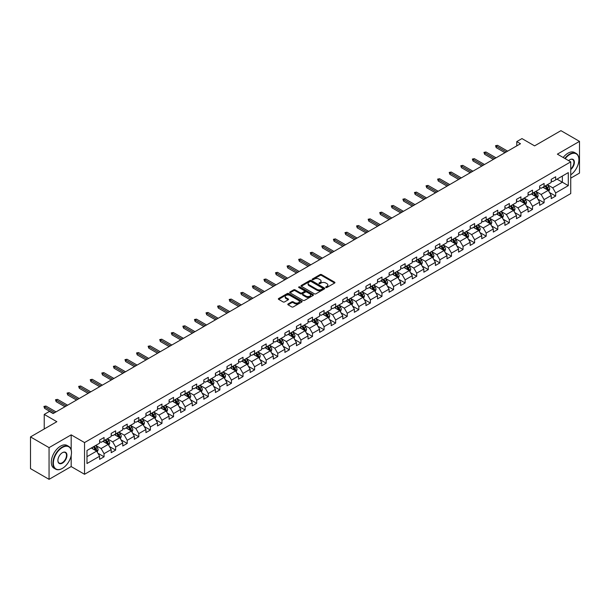 <?xml version="1.0" encoding="UTF-8"?>
<svg xmlns="http://www.w3.org/2000/svg" width="610" height="610" viewBox="0 0 610 610"><rect width="100%" height="100%" fill="white"/><g stroke="black" fill="none" stroke-linecap="round" stroke-linejoin="round"><path stroke-width="0.91" d="M325.877 287.485A0.724 0.419 0 0 0 326.899 287.485L334.638 283.017A1.029 0.595 0 0 0 334.943 282.598A1.029 0.595 0 0 0 334.638 282.171L321.523 274.599A1.029 0.595 0 0 0 320.067 274.599L312.328 279.067A0.724 0.419 0 0 0 313.349 279.662L314.348 279.083A3.294 1.906 0 0 1 319.015 279.083L320.105 279.715A3.294 1.906 0 0 1 321.073 281.058A3.294 1.906 0 0 1 320.105 282.407L319.106 282.987A0.724 0.419 0 0 0 320.12 283.574L321.127 282.994A3.294 1.906 0 0 1 325.786 282.994L326.884 283.627A3.294 1.906 0 0 1 327.844 284.969A3.294 1.906 0 0 1 326.884 286.319L325.877 286.898A0.724 0.419 0 0 0 325.877 287.485L325.877 286.898M288.08 303.963A1.029 0.595 0 0 0 287.783 304.382A1.029 0.595 0 0 0 288.08 304.802L291.763 306.929A1.029 0.595 0 0 0 293.219 306.929L301.82 301.965A1.029 0.595 0 0 0 302.118 301.546A1.029 0.595 0 0 0 301.82 301.127L288.705 293.555A1.029 0.595 0 0 0 287.241 293.555L278.648 298.519A1.029 0.595 0 0 0 278.343 298.938A1.029 0.595 0 0 0 278.648 299.358L283.093 301.919A1.029 0.595 0 0 0 284.55 301.919L288.225 299.8A1.029 0.595 0 0 0 288.53 299.38A1.029 0.595 0 0 0 288.225 298.961L286.021 297.688A2.753 1.594 0 0 1 285.221 296.559A2.753 1.594 0 0 1 286.921 295.087A2.753 1.594 0 0 1 289.925 295.438L298.557 300.417A2.753 1.594 0 0 1 299.365 301.546A2.753 1.594 0 0 1 297.665 303.017A2.753 1.594 0 0 1 294.66 302.667L293.219 301.836A1.029 0.595 0 0 0 291.763 301.836L288.08 303.963L288.08 304.802M570.739 178.15L579.5 173.087L579.5 141.375L560.941 130.662L534.589 145.874L521.969 138.592L516.777 141.589L520.49 143.731L53.139 413.557L49.425 411.414L44.233 414.411L44.233 428.983M71.179 449.905L71.179 434.854L49.059 447.626L30.5 436.912L56.852 421.693L44.233 414.411M71.179 434.854L84.538 442.57L570.739 161.863L570.739 193.576L84.538 474.283L84.538 442.57M579.5 141.375L557.38 154.147L570.739 161.863M314.424 293.845A1.029 0.595 0 0 0 315.881 293.845L324.474 288.881A1.029 0.595 0 0 0 324.779 288.461A1.029 0.595 0 0 0 324.474 288.042L311.359 280.47A1.029 0.595 0 0 0 309.903 280.47L301.31 285.434A1.029 0.595 0 0 0 301.004 285.854A1.029 0.595 0 0 0 301.31 286.273L314.424 293.845M299.083 287.638A0.724 0.419 0 0 1 299.815 287.745L299.815 286.883L313.143 294.584A1.029 0.595 0 0 1 313.448 295.004A1.029 0.595 0 0 1 313.143 295.423L304.55 300.387A1.029 0.595 0 0 1 303.094 300.387L289.979 292.815L289.979 291.976A1.029 0.595 0 0 0 289.674 292.396A1.029 0.595 0 0 0 289.979 292.815M289.979 291.976L293.654 289.849A1.029 0.595 0 0 1 295.11 289.849L300.433 292.922A1.029 0.595 0 0 0 301.889 292.922L304.329 291.511A1.029 0.595 0 0 0 304.634 291.092A1.029 0.595 0 0 0 304.329 290.673L298.793 287.47A0.724 0.419 0 0 1 299.815 286.883M49.059 447.626L49.059 479.338L30.5 468.625L30.5 436.912M97.867 453.215L104.058 456.798L104.058 453.665L111.188 449.555L111.188 452.681L115.641 450.111L115.641 446.985L122.77 442.868L122.77 445.994L127.223 443.424L127.223 440.298L134.345 436.18L134.345 439.307L138.798 436.737L138.798 433.611L145.927 429.493L145.927 432.627L150.38 430.05L150.38 426.924L157.51 422.814L157.51 425.94L161.963 423.37L161.963 420.237L169.084 416.127L169.084 419.253L173.537 416.683L173.537 413.557L180.667 409.44L180.667 412.566L185.12 409.996L185.12 406.87L192.249 402.752L192.249 405.886L196.702 403.309L196.702 400.183L203.824 396.065L203.824 399.199L208.277 396.63L208.277 393.496L215.406 389.386L215.406 392.512L219.859 389.942L219.859 386.809L226.989 382.699L226.989 385.825L231.442 383.255L231.442 380.129L238.563 376.012L238.563 379.138L243.016 376.568L243.016 373.442L250.146 369.325L250.146 372.458L254.599 369.881L254.599 366.755L261.721 362.645L261.721 365.771L266.181 363.202L266.181 360.068L273.303 355.958L273.303 359.084L277.756 356.514L277.756 353.381L284.885 349.271L284.885 352.397L289.338 349.827L289.338 346.701L296.46 342.584L296.46 345.71L300.921 343.14L300.921 340.014L308.042 335.896L308.042 339.03L312.495 336.453L312.495 333.327L319.625 329.217L319.625 332.343L324.078 329.774L324.078 326.64L331.2 322.53L331.2 325.656L335.66 323.087L335.66 319.96L342.782 315.843L342.782 318.969L347.235 316.399L347.235 313.273L354.364 309.156L354.364 312.282L358.817 309.712L358.817 306.586L365.939 302.469L365.939 305.602L370.4 303.025L370.4 299.899L377.521 295.789L377.521 298.915L381.974 296.346L381.974 293.212L389.104 289.102L389.104 292.228L393.557 289.659L393.557 286.532L400.678 282.415L400.678 285.541L405.139 282.971L405.139 279.845L412.261 275.728L412.261 278.861L416.714 276.284L416.714 273.158L423.843 269.04L423.843 272.174L428.296 269.605L428.296 266.471L435.418 262.361L435.418 265.487L439.871 262.918L439.871 259.784L447 255.674L447 258.8L451.453 256.231L451.453 253.104L458.583 248.987L458.583 252.113L463.036 249.543L463.036 246.417L470.157 242.3L470.157 245.433L474.611 242.856L474.611 239.73L481.74 235.62L481.74 238.746L486.193 236.177L486.193 233.043L493.322 228.933L493.322 232.059L497.775 229.49L497.775 226.356L504.897 222.246L504.897 225.372L509.35 222.802L509.35 219.676L516.479 215.559L516.479 218.685L520.932 216.115L520.932 212.989L528.062 208.872L528.062 212.006L532.515 209.428L532.515 206.302L539.636 202.192L539.636 205.318L544.089 202.749L544.089 199.615L551.219 195.505L551.219 198.631L555.672 196.062L555.672 192.935L568.291 185.646L568.291 172.615L562.351 176.046L562.351 182.215L568.291 185.646M104.058 456.798L99.605 459.368L99.605 456.242L86.986 463.524L86.986 450.493L99.605 443.211L99.605 440.084L104.058 437.507L104.058 440.641L111.188 436.524L111.188 433.397L115.641 430.828L115.641 433.954L122.77 429.837L122.77 426.71L127.223 424.141L127.223 427.267L134.345 423.157L134.345 420.023L138.798 417.453L138.798 420.58L145.927 416.47L145.927 413.336L150.38 410.766L150.38 413.9L157.51 409.783L157.51 406.656L161.963 404.079L161.963 407.213L169.084 403.096L169.084 399.969L173.537 397.4L173.537 400.526L180.667 396.408L180.667 393.282L185.12 390.713L185.12 393.839L192.249 389.729L192.249 386.595L196.702 384.025L196.702 387.152L203.824 383.042L203.824 379.916L208.277 377.338L208.277 380.472L215.406 376.355L215.406 373.228L219.859 370.659L219.859 373.785L226.989 369.668L226.989 366.541L231.442 363.972L231.442 367.098L238.563 362.981L238.563 359.854L243.016 357.285L243.016 360.411L250.146 356.301L250.146 353.167L254.599 350.597L254.599 353.724L261.721 349.614L261.721 346.488L266.181 343.91L266.181 347.044L273.303 342.927L273.303 339.8L277.756 337.231L277.756 340.357L284.885 336.24L284.885 333.113L289.338 330.544L289.338 333.67L296.46 329.56L296.46 326.426L300.921 323.857L300.921 326.983L308.042 322.873L308.042 319.739L312.495 317.169L312.495 320.296L319.625 316.186L319.625 313.06L324.078 310.482L324.078 313.616L331.2 309.499L331.2 306.373L335.66 303.803L335.66 306.929L342.782 302.812L342.782 299.685L347.235 297.116L347.235 300.242L354.364 296.132L354.364 292.998L358.817 290.429L358.817 293.555L365.939 289.445L365.939 286.311L370.4 283.741L370.4 286.875L377.521 282.758L377.521 279.632L381.974 277.054L381.974 280.188L389.104 276.071L389.104 272.944L393.557 270.375L393.557 273.501L400.678 269.384L400.678 266.257L405.139 263.688L405.139 266.814L412.261 262.704L412.261 259.57L416.714 257.001L416.714 260.127L423.843 256.017L423.843 252.891L428.296 250.313L428.296 253.447L435.418 249.33L435.418 246.204L439.871 243.634L439.871 246.76L447 242.643L447 239.516L451.453 236.947L451.453 240.073L458.583 235.956L458.583 232.829L463.036 230.26L463.036 233.386L470.157 229.276L470.157 226.142L474.611 223.573L474.611 226.699L481.74 222.589L481.74 219.463L486.193 216.885L486.193 220.019L493.322 215.902L493.322 212.776L497.775 210.206L497.775 213.332L504.897 209.215L504.897 206.088L509.35 203.519L509.35 206.645L516.479 202.535L516.479 199.401L520.932 196.832L520.932 199.958L528.062 195.848L528.062 192.714L532.515 190.145L532.515 193.271L539.636 189.161L539.636 186.035L544.089 183.457L544.089 186.591L551.219 182.474L551.219 179.348L555.672 176.778L555.672 179.904L568.291 172.615M102.876 441.327L108.222 444.408L101.092 448.525L95.747 445.437M99.605 441.495L101.092 442.357L104.058 440.641M101.092 448.525L104.058 453.665M108.222 444.408L111.188 449.555M114.451 434.64L119.796 437.728L112.675 441.838L107.329 438.75M111.188 434.808L112.675 435.67L115.641 433.954M112.675 441.838L115.641 446.985M119.796 437.728L122.77 442.868M126.034 427.953L131.379 431.041L124.249 435.151L118.904 432.071M122.77 428.128L124.249 428.983L127.223 427.267M124.249 435.151L127.223 440.298M131.379 431.041L134.345 436.18M137.616 421.266L142.961 424.354L135.832 428.472L130.487 425.383M134.345 421.441L135.832 422.295L138.798 420.58M135.832 428.472L138.798 433.611M142.961 424.354L145.927 429.493M149.191 414.579L154.536 417.667L147.414 421.784L142.069 418.696M145.927 414.754L147.414 415.608L150.38 413.9M147.414 421.784L150.38 426.924M154.536 417.667L157.51 422.814M160.773 407.899L166.118 410.98L158.989 415.097L153.644 412.009M157.51 408.067L158.989 408.929L161.963 407.213M158.989 415.097L161.963 420.237M166.118 410.98L169.084 416.127M172.355 401.212L177.693 404.3L170.571 408.41L165.226 405.322M169.084 401.38L170.571 402.242L173.537 400.526M170.571 408.41L173.537 413.557M177.693 404.3L180.667 409.44M183.93 394.525L189.275 397.613L182.154 401.723L176.808 398.643M180.667 394.7L182.154 395.554L185.12 393.839M182.154 401.723L185.12 406.87M189.275 397.613L192.249 402.752M195.513 387.838L200.858 390.926L193.728 395.044L188.383 391.955M192.249 388.013L193.728 388.867L196.702 387.152M193.728 395.044L196.702 400.183M200.858 390.926L203.824 396.065M207.095 381.158L212.433 384.239L205.311 388.356L199.966 385.268M203.824 381.326L205.311 382.18L208.277 380.472M205.311 388.356L208.277 393.496M212.433 384.239L215.406 389.386M218.67 374.471L224.015 377.552L216.893 381.669L211.548 378.581M215.406 374.639L216.893 375.501L219.859 373.785M216.893 381.669L219.859 386.809M224.015 377.552L226.989 382.699M230.252 367.784L235.597 370.872L228.468 374.982L223.123 371.902M226.989 367.952L228.468 368.814L231.442 367.098M228.468 374.982L231.442 380.129M235.597 370.872L238.563 376.012M241.834 361.097L247.172 364.185L240.05 368.295L234.705 365.215M238.563 361.272L240.05 362.126L243.016 360.411M240.05 368.295L243.016 373.442M247.172 364.185L250.146 369.325M253.409 354.41L258.754 357.498L251.633 361.616L246.287 358.527M250.146 354.585L251.633 355.439L254.599 353.724M251.633 361.616L254.599 366.755M258.754 357.498L261.721 362.645M264.992 347.731L270.337 350.811L263.207 354.928L257.862 351.84M261.721 347.898L263.207 348.752L266.181 347.044M263.207 354.928L266.181 360.068M270.337 350.811L273.303 355.958M276.566 341.043L281.911 344.124L274.79 348.241L269.445 345.153M273.303 341.211L274.79 342.073L277.756 340.357M274.79 348.241L277.756 353.381M281.911 344.124L284.885 349.271M288.149 334.356L293.494 337.444L286.372 341.554L281.027 338.474M284.885 334.524L286.372 335.386L289.338 333.67M286.372 341.554L289.338 346.701M293.494 337.444L296.46 342.584M299.731 327.669L305.076 330.757L297.947 334.867L292.602 331.787M296.46 327.844L297.947 328.698L300.921 326.983M297.947 334.867L300.921 340.014M305.076 330.757L308.042 335.896M311.306 320.982L316.651 324.07L309.529 328.188L304.184 325.099M308.042 321.157L309.529 322.011L312.495 320.296M309.529 328.188L312.495 333.327M316.651 324.07L319.625 329.217M322.888 314.302L328.233 317.383L321.104 321.5L315.767 318.412M319.625 314.47L321.104 315.332L324.078 313.616M321.104 321.5L324.078 326.64M328.233 317.383L331.2 322.53M334.471 307.615L339.816 310.704L332.686 314.813L327.341 311.725M331.2 307.783L332.686 308.645L335.66 306.929M332.686 314.813L335.66 319.96M339.816 310.704L342.782 315.843M346.045 300.928L351.39 304.016L344.269 308.126L338.924 305.046M342.782 301.104L344.269 301.958L347.235 300.242M344.269 308.126L347.235 313.273M351.39 304.016L354.364 309.156M357.628 294.241L362.973 297.329L355.844 301.447L350.506 298.359M354.364 294.416L355.844 295.27L358.817 293.555M355.844 301.447L358.817 306.586M362.973 297.329L365.939 302.469M369.21 287.554L374.555 290.642L367.426 294.76L362.081 291.671M365.939 287.729L367.426 288.583L370.4 286.875M367.426 294.76L370.4 299.899M374.555 290.642L377.521 295.789M380.785 280.875L386.13 283.955L379.008 288.072L373.663 284.984M377.521 281.042L379.008 281.904L381.974 280.188M379.008 288.072L381.974 293.212M386.13 283.955L389.104 289.102M392.367 274.187L397.712 277.275L390.583 281.385L385.245 278.297M389.104 274.355L390.583 275.217L393.557 273.501M390.583 281.385L393.557 286.532M397.712 277.275L400.678 282.415M403.95 267.5L409.295 270.588L402.165 274.698L396.82 271.618M400.678 267.676L402.165 268.53L405.139 266.814M402.165 274.698L405.139 279.845M409.295 270.588L412.261 275.728M415.524 260.813L420.87 263.901L413.748 268.019L408.403 264.931M412.261 260.988L413.748 261.842L416.714 260.127M413.748 268.019L416.714 273.158M420.87 263.901L423.843 269.04M427.107 254.134L432.452 257.214L425.322 261.332L419.977 258.243M423.843 254.301L425.322 255.155L428.296 253.447M425.322 261.332L428.296 266.471M432.452 257.214L435.418 262.361M438.689 247.446L444.034 250.527L436.905 254.644L431.56 251.556M435.418 247.614L436.905 248.476L439.871 246.76M436.905 254.644L439.871 259.784M444.034 250.527L447 255.674M450.264 240.759L455.609 243.847L448.487 247.957L443.142 244.877M447 240.927L448.487 241.789L451.453 240.073M448.487 247.957L451.453 253.104M455.609 243.847L458.583 248.987M461.846 234.072L467.191 237.16L460.062 241.27L454.717 238.19M458.583 234.248L460.062 235.102L463.036 233.386M460.062 241.27L463.036 246.417M467.191 237.16L470.157 242.3M473.429 227.385L478.774 230.473L471.644 234.591L466.299 231.503M470.157 227.56L471.644 228.414L474.611 226.699M471.644 234.591L474.611 239.73M478.774 230.473L481.74 235.62M485.003 220.706L490.349 223.786L483.227 227.904L477.882 224.815M481.74 220.873L483.227 221.727L486.193 220.019M483.227 227.904L486.193 233.043M490.349 223.786L493.322 228.933M496.586 214.018L501.931 217.099L494.801 221.216L489.456 218.128M493.322 214.186L494.801 215.048L497.775 213.332M494.801 221.216L497.775 226.356M501.931 217.099L504.897 222.246M508.168 207.331L513.513 210.419L506.384 214.529L501.039 211.449M504.897 207.499L506.384 208.361L509.35 206.645M506.384 214.529L509.35 219.676M513.513 210.419L516.479 215.559M519.743 200.644L525.088 203.732L517.966 207.842L512.621 204.762M516.479 200.82L517.966 201.674L520.932 199.958M517.966 207.842L520.932 212.989M525.088 203.732L528.062 208.872M531.325 193.957L536.67 197.045L529.541 201.163L524.196 198.075M528.062 194.132L529.541 194.986L532.515 193.271M529.541 201.163L532.515 206.302M536.67 197.045L539.636 202.192M542.908 187.278L548.253 190.358L541.123 194.476L535.778 191.387M539.636 187.445L541.123 188.307L544.089 186.591M541.123 194.476L544.089 199.615M548.253 190.358L551.219 195.505M557.006 179.134L562.351 182.215L552.706 187.788L547.361 184.7M551.219 180.758L552.706 181.62L555.672 179.904M552.706 187.788L555.672 192.935M49.059 479.338L71.179 466.566L84.538 474.283M516.777 141.589L516.777 145.874M86.986 456.669L96.639 451.095L91.294 448.007M96.639 451.095L99.605 456.242M549.473 192.485L555.672 196.062M537.898 199.165L544.089 202.749M526.316 205.852L532.515 209.428M514.733 212.539L520.932 216.115M503.158 219.226L509.35 222.802M491.576 225.906L497.775 229.49M479.994 232.593L486.193 236.177M468.419 239.28L474.611 242.856M456.837 245.967L463.036 249.543M445.254 252.654L451.453 256.231M433.679 259.334L439.871 262.918M422.097 266.021L428.296 269.605M410.515 272.708L416.714 276.284M398.94 279.395L405.139 282.971M387.358 286.082L393.557 289.659M375.775 292.762L381.974 296.346M364.2 299.449L370.4 303.025M352.618 306.136L358.817 309.712M341.036 312.823L347.235 316.399M329.461 319.51L335.66 323.087M317.879 326.19L324.078 329.774M306.296 332.877L312.495 336.453M294.721 339.564L300.921 343.14M283.139 346.251L289.338 349.827M271.557 352.931L277.756 356.514M259.982 359.618L266.181 363.202M248.4 366.305L254.599 369.881M236.817 372.992L243.016 376.568M225.242 379.679L231.442 383.255M213.66 386.359L219.859 389.942M202.078 393.046L208.277 396.63M190.503 399.733L196.702 403.309M178.921 406.42L185.12 409.996M167.338 413.107L173.537 416.683M155.763 419.787L161.963 423.37M144.181 426.474L150.38 430.05M132.599 433.161L138.798 436.737M121.024 439.848L127.223 443.424M109.442 446.535L115.641 450.111M71.179 466.566L71.179 455.51M326.167 287.584L326.884 287.173A3.294 1.906 0 0 0 327.844 285.831L327.844 284.969M321.073 281.058L321.073 281.919A3.294 1.906 0 0 1 320.105 283.261L319.388 283.673M334.631 283.025L321.523 275.461A1.029 0.595 0 0 0 320.067 275.461L312.617 279.761M324.474 288.042L324.474 288.881L311.359 281.324A1.029 0.595 0 0 0 309.903 281.324L301.317 286.281L301.31 285.434M322.652 288.759A0.724 0.419 0 0 0 322.652 288.164L311.146 281.523A0.724 0.419 0 0 0 310.124 281.523L309.064 282.133A3.294 1.906 0 0 0 308.103 283.475A3.294 1.906 0 0 0 309.064 284.824L316.933 289.369A3.294 1.906 0 0 0 321.6 289.369L322.652 288.759L322.652 289.613A0.724 0.419 0 0 0 322.865 289.323L322.865 288.461M308.103 283.475L308.103 284.336A3.294 1.906 0 0 0 309.064 285.678L309.064 284.824M322.652 289.613L321.6 290.223A3.294 1.906 0 0 1 316.933 290.223L309.064 285.678M289.994 292.823L293.654 290.711L293.654 289.849M304.634 291.092L304.634 291.946A1.029 0.595 0 0 1 304.329 292.365L301.889 293.776A1.029 0.595 0 0 1 300.433 293.776L295.11 290.711A1.029 0.595 0 0 0 293.654 290.711M299.815 287.745L313.136 295.431M305.953 296.109A2.753 1.594 0 0 0 308.957 296.452A2.753 1.594 0 0 0 310.658 294.981A2.753 1.594 0 0 0 309.849 293.86L306.807 292.098A1.029 0.595 0 0 0 305.351 292.098L302.911 293.509A1.029 0.595 0 0 0 302.606 293.928A1.029 0.595 0 0 0 302.911 294.348L305.953 296.109L305.953 296.963A2.753 1.594 0 0 0 308.957 297.306A2.753 1.594 0 0 0 310.658 295.842L310.658 294.981M302.606 293.928L302.606 294.79A1.029 0.595 0 0 0 302.911 295.209L302.911 294.348M305.953 296.963L302.911 295.209M299.365 301.546L299.365 302.4A2.753 1.594 0 0 1 297.665 303.871A2.753 1.594 0 0 1 294.66 303.528L293.219 302.697A1.029 0.595 0 0 0 291.763 302.697L288.095 304.809M285.221 296.559L285.221 297.421A2.753 1.594 0 0 0 286.021 298.542L286.021 297.688M288.225 298.961L288.225 299.8L286.021 298.542M301.805 301.973L288.705 294.409A1.029 0.595 0 0 0 287.241 294.409L278.663 299.365L278.648 298.519M548.832 191.38L549.717 189.153A2.783 1.609 -120 0 0 548.832 186.782L547.3 184.738M544.631 188.269L543.586 186.881M544.997 186.065L546.529 188.109A2.783 1.609 60 0 1 547.33 189.786L548.215 189.268A2.783 1.609 -120 0 0 547.422 187.598L545.889 185.554M545.195 185.951L546.888 188.223A1.418 0.816 60 0 1 547.147 188.65L548.215 189.268M506.308 151.921L496.197 146.08L496.197 147.628L495.533 145.698L496.197 146.08L497.539 145.31L507.65 151.15M496.197 147.628L504.973 152.691M495.533 145.698L497.539 145.31M570.739 174.841A12.81 7.396 120 0 0 578.905 159.721A12.81 7.396 120 0 0 569.847 154.49A12.81 7.396 120 0 0 565.195 158.661M564.814 158.44A13.123 7.579 -60 0 1 569.626 154.101A13.123 7.579 -60 0 1 576.191 153.453A13.123 7.579 -60 0 1 578.905 159.462A13.123 7.579 -60 0 1 578.905 159.591M568.611 160.636A6.405 3.698 -60 0 1 569.847 159.721L569.847 159.721A6.405 3.698 -60 0 1 574.353 161.825A6.405 3.698 -60 0 1 570.739 169.557M563.183 157.494A13.123 7.579 -60 0 1 567.994 153.163A13.123 7.579 -60 0 1 574.559 152.515L576.191 153.453M570.739 168.978A6.092 3.515 120 0 0 573.789 163.701A6.092 3.515 120 0 0 572.668 159.546A6.092 3.515 120 0 0 569.74 159.782M62.197 468.495L62.418 468.366A12.81 7.396 120 0 0 71.477 452.681A12.81 7.396 120 0 0 62.418 447.45A12.81 7.396 120 0 0 53.36 463.135A12.81 7.396 120 0 0 62.418 468.366L62.197 468.495A13.123 7.579 -60 0 1 55.632 469.143A13.123 7.579 -60 0 1 53.627 458.628A13.123 7.579 -60 0 1 62.197 447.069A13.123 7.579 -60 0 1 68.755 446.421A13.123 7.579 -60 0 1 71.477 452.422A13.123 7.579 -60 0 1 71.477 452.551M62.418 463.135A6.405 3.698 -60 0 1 57.889 460.527A6.405 3.698 -60 0 1 62.418 452.681L62.418 452.681A6.405 3.698 -60 0 1 66.947 455.296A6.405 3.698 -60 0 1 62.418 463.135M57.889 460.39A6.092 3.515 120 0 0 59.155 463.051A6.092 3.515 120 0 0 62.197 462.754A6.092 3.515 120 0 0 66.17 457.386A6.092 3.515 120 0 0 65.239 452.506A6.092 3.515 120 0 0 62.304 452.75M55.632 469.143L54 468.205A13.123 7.579 -60 0 1 51.987 457.691A13.123 7.579 -60 0 1 60.565 446.123A13.123 7.579 -60 0 1 67.123 445.475L68.755 446.421M537.257 198.059L538.142 195.84A2.783 1.609 -120 0 0 537.25 193.469L535.717 191.426M533.048 194.956L532.011 193.568M533.414 192.752L534.947 194.796A2.783 1.609 60 0 1 535.748 196.473L536.64 195.955A2.783 1.609 -120 0 0 535.839 194.285L534.307 192.234M533.613 192.638L535.313 194.91A1.418 0.816 60 0 1 535.572 195.337L536.64 195.955M525.675 204.746L526.56 202.52A2.783 1.609 -120 0 0 525.675 200.156L524.142 198.105M521.466 201.643L520.429 200.255M521.84 199.439L523.372 201.483A2.783 1.609 60 0 1 524.165 203.153L525.058 202.642A2.783 1.609 -120 0 0 524.264 200.964L522.732 198.921M522.03 199.325L523.731 201.597A1.418 0.816 60 0 1 523.99 202.024L525.058 202.642M494.733 158.608L484.622 152.767L484.622 154.307L483.951 152.378L484.622 152.767L485.957 151.997L496.067 157.83M484.622 154.307L493.391 159.378M483.951 152.378L485.957 151.997M483.15 165.287L473.04 159.454L473.04 160.994L472.369 159.065L473.04 159.454L474.374 158.684L484.485 164.517M473.04 160.994L481.816 166.057M472.369 159.065L474.374 158.684M514.1 211.434L514.977 209.207A2.783 1.609 -120 0 0 514.093 206.836L512.56 204.792M509.891 208.323L508.847 206.935M510.257 206.127L511.79 208.17A2.783 1.609 60 0 1 512.591 209.84L513.475 209.329A2.783 1.609 -120 0 0 512.682 207.652L511.149 205.608M510.456 206.012L512.148 208.277A1.418 0.816 60 0 1 512.408 208.712L513.475 209.329M502.518 218.121L503.403 215.894A2.783 1.609 -120 0 0 502.51 213.523L500.978 211.479M498.309 215.01L497.272 213.622M498.683 212.806L500.208 214.857A2.783 1.609 60 0 1 501.008 216.527L501.9 216.016A2.783 1.609 -120 0 0 501.1 214.339L499.567 212.295M498.873 212.699L500.574 214.964A1.418 0.816 60 0 1 500.833 215.399L501.9 216.016M490.936 224.8L491.82 222.581A2.783 1.609 -120 0 0 490.936 220.21L489.403 218.166M486.727 221.697L485.69 220.309M487.1 219.493L488.633 221.537A2.783 1.609 60 0 1 489.426 223.214L490.318 222.696A2.783 1.609 -120 0 0 489.525 221.026L487.992 218.982M487.291 219.379L488.991 221.651A1.418 0.816 60 0 1 489.25 222.078L490.318 222.696M471.568 171.974L461.457 166.141L461.457 167.681L460.794 165.752L461.457 166.141L462.799 165.363L472.91 171.204M461.457 167.681L470.234 172.744M460.794 165.752L462.799 165.363M459.993 178.661L449.883 172.821L449.883 174.368L449.212 172.439L449.883 172.821L451.217 172.05L461.328 177.891M449.883 174.368L458.651 179.431M449.212 172.439L451.217 172.05M448.411 185.349L438.3 179.508L438.3 181.056L437.629 179.126L438.3 179.508L439.635 178.738L449.745 184.578M438.3 181.056L447.077 186.119M437.629 179.126L439.635 178.738M436.829 192.028L426.718 186.195L426.718 187.735L426.054 185.806L426.718 186.195L428.06 185.425L438.171 191.258M426.718 187.735L435.494 192.806M426.054 185.806L428.06 185.425M425.254 198.715L415.143 192.882L415.143 194.422L414.472 192.493L415.143 192.882L416.478 192.112L426.588 197.945M415.143 194.422L423.912 199.485M414.472 192.493L416.478 192.112M413.671 205.402L403.561 199.569L403.561 201.109L402.897 199.18L403.561 199.569L404.895 198.791L415.006 204.632M403.561 201.109L412.337 206.172M402.897 199.18L404.895 198.791M402.089 212.089L391.978 206.249L391.978 207.796L391.315 205.867L391.978 206.249L393.32 205.478L403.431 211.319M391.978 207.796L400.755 212.859M391.315 205.867L393.32 205.478M390.514 218.776L380.404 212.936L380.404 214.476L379.733 212.554L380.404 212.936L381.738 212.166L391.849 217.999M380.404 214.476L389.172 219.547M379.733 212.554L381.738 212.166M378.932 225.456L368.821 219.623L368.821 221.163L368.158 219.234L368.821 219.623L370.156 218.853L380.266 224.686M368.821 221.163L377.598 226.234M368.158 219.234L370.156 218.853M367.35 232.143L357.239 226.31L357.239 227.85L356.575 225.921L357.239 226.31L358.581 225.54L368.692 231.373M357.239 227.85L366.015 232.913M356.575 225.921L358.581 225.54M355.775 238.83L345.664 232.997L345.664 234.537L344.993 232.608L345.664 232.997L346.998 232.219L357.109 238.06M345.664 234.537L354.433 239.6M344.993 232.608L346.998 232.219M344.192 245.517L334.082 239.677L334.082 241.225L333.418 239.295L334.082 239.677L335.416 238.906L345.527 244.747M334.082 241.225L342.858 246.287M333.418 239.295L335.416 238.906M332.61 252.204L322.507 246.364L322.507 247.904L321.836 245.983L322.507 246.364L323.841 245.594L333.952 251.427M322.507 247.904L331.276 252.975M321.836 245.983L323.841 245.594M321.035 258.884L310.925 253.051L310.925 254.591L310.254 252.662L310.925 253.051L312.259 252.281L322.37 258.114M310.925 254.591L319.701 259.662M310.254 252.662L312.259 252.281M309.453 265.571L299.342 259.738L299.342 261.278L298.679 259.349L299.342 259.738L300.677 258.96L310.787 264.801M299.342 261.278L308.119 266.341M298.679 259.349L300.677 258.96M297.871 272.258L287.767 266.417L287.767 267.965L287.096 266.036L287.767 266.417L289.102 265.647L299.213 271.488M287.767 267.965L296.536 273.028M287.096 266.036L289.102 265.647M286.296 278.945L276.185 273.105L276.185 274.652L275.514 272.723L276.185 273.105L277.519 272.334L287.63 278.175M276.185 274.652L284.962 279.715M275.514 272.723L277.519 272.334M274.713 285.632L264.603 279.792L264.603 281.332L263.939 279.403L264.603 279.792L265.937 279.022L276.048 284.855M264.603 281.332L273.379 286.403M263.939 279.403L265.937 279.022M263.131 292.312L253.028 286.479L253.028 288.019L252.357 286.09L253.028 286.479L254.362 285.709L264.473 291.542M253.028 288.019L261.797 293.082M252.357 286.09L254.362 285.709M479.361 231.487L480.238 229.268A2.783 1.609 -120 0 0 479.353 226.897L477.821 224.854M475.152 228.384L474.107 226.996M475.518 226.18L477.05 228.224A2.783 1.609 60 0 1 477.851 229.901L478.736 229.383A2.783 1.609 -120 0 0 477.943 227.713L476.41 225.662M475.716 226.066L477.416 228.338A1.418 0.816 60 0 1 477.668 228.765L478.736 229.383M467.779 238.174L468.663 235.948A2.783 1.609 -120 0 0 467.771 233.584L466.238 231.533M463.57 235.071L462.532 233.676M463.943 232.867L465.468 234.911A2.783 1.609 60 0 1 466.269 236.581L467.161 236.07A2.783 1.609 -120 0 0 466.36 234.392L464.828 232.349M464.134 232.753L465.834 235.025A1.418 0.816 60 0 1 466.093 235.452L467.161 236.07M456.196 244.862L457.081 242.635A2.783 1.609 -120 0 0 456.196 240.264L454.663 238.22M451.987 241.751L450.95 240.363M452.361 239.547L453.893 241.598A2.783 1.609 60 0 1 454.686 243.268L455.578 242.757A2.783 1.609 -120 0 0 454.786 241.08L453.253 239.036M452.551 239.44L454.252 241.705A1.418 0.816 60 0 1 454.511 242.139L455.578 242.757M444.621 251.549L445.498 249.322A2.783 1.609 -120 0 0 444.614 246.951L443.081 244.907M440.412 248.438L439.368 247.05M440.778 246.234L442.311 248.278A2.783 1.609 60 0 1 443.112 249.955L443.996 249.437A2.783 1.609 -120 0 0 443.203 247.767L441.671 245.723M440.977 246.127L442.677 248.392A1.418 0.816 60 0 1 442.929 248.827L443.996 249.437M433.039 258.228L433.923 256.009A2.783 1.609 -120 0 0 433.031 253.638L431.499 251.594M428.83 255.125L427.793 253.737M429.204 252.921L430.729 254.965A2.783 1.609 60 0 1 431.529 256.642L432.421 256.124A2.783 1.609 -120 0 0 431.621 254.454L430.088 252.41M429.394 252.807L431.095 255.079A1.418 0.816 60 0 1 431.354 255.506L432.421 256.124M421.457 264.915L422.341 262.689A2.783 1.609 -120 0 0 421.457 260.325L419.924 258.282M417.248 261.812L416.211 260.424M417.621 259.608L419.154 261.652A2.783 1.609 60 0 1 419.947 263.322L420.839 262.811A2.783 1.609 -120 0 0 420.046 261.141L418.513 259.09M417.812 259.494L419.512 261.766A1.418 0.816 60 0 1 419.771 262.193L420.839 262.811M409.882 271.602L410.759 269.376A2.783 1.609 -120 0 0 409.874 267.012L408.342 264.961M405.673 268.499L404.628 267.104M406.039 266.296L407.571 268.339A2.783 1.609 60 0 1 408.372 270.009L409.257 269.498A2.783 1.609 -120 0 0 408.464 267.82L406.931 265.777M406.237 266.181L407.938 268.446A1.418 0.816 60 0 1 408.189 268.88L409.257 269.498M398.299 278.29L399.184 276.063A2.783 1.609 -120 0 0 398.292 273.692L396.759 271.648M394.091 275.179L393.053 273.791M394.464 272.975L395.997 275.026A2.783 1.609 60 0 1 396.79 276.696L397.682 276.185A2.783 1.609 -120 0 0 396.881 274.508L395.349 272.464M394.655 272.868L396.355 275.133A1.418 0.816 60 0 1 396.614 275.567L397.682 276.185M386.717 284.977L387.602 282.75A2.783 1.609 -120 0 0 386.717 280.379L385.185 278.335M382.508 281.866L381.471 280.478M382.882 279.662L384.414 281.706A2.783 1.609 60 0 1 385.207 283.383L386.099 282.865A2.783 1.609 -120 0 0 385.306 281.195L383.774 279.151M383.072 279.555L384.773 281.82A1.418 0.816 60 0 1 385.032 282.255L386.099 282.865M375.142 291.656L376.019 289.437A2.783 1.609 -120 0 0 375.135 287.066L373.602 285.022M370.933 288.553L369.889 287.165M371.299 286.349L372.832 288.393A2.783 1.609 60 0 1 373.633 290.07L374.517 289.552A2.783 1.609 -120 0 0 373.724 287.882L372.191 285.838M371.498 286.235L373.198 288.507A1.418 0.816 60 0 1 373.45 288.934L374.517 289.552M363.56 298.343L364.444 296.117A2.783 1.609 -120 0 0 363.552 293.753L362.02 291.71M359.351 295.24L358.314 293.852M359.725 293.036L361.257 295.08A2.783 1.609 60 0 1 362.05 296.75L362.942 296.239A2.783 1.609 -120 0 0 362.142 294.569L360.609 292.518M359.915 292.922L361.616 295.194A1.418 0.816 60 0 1 361.875 295.621L362.942 296.239M351.978 305.031L352.862 302.804A2.783 1.609 -120 0 0 351.978 300.44L350.445 298.389M347.769 301.927L346.732 300.532M348.142 299.723L349.675 301.767A2.783 1.609 60 0 1 350.468 303.437L351.36 302.926A2.783 1.609 -120 0 0 350.567 301.248L349.034 299.205M348.333 299.609L350.033 301.874A1.418 0.816 60 0 1 350.292 302.308L351.36 302.926M340.403 311.718L341.28 309.491A2.783 1.609 -120 0 0 340.395 307.12L338.863 305.076M336.194 308.607L335.149 307.219M336.56 306.403L338.092 308.454A2.783 1.609 60 0 1 338.893 310.124L339.778 309.613A2.783 1.609 -120 0 0 338.985 307.936L337.452 305.892M336.758 306.296L338.458 308.561A1.418 0.816 60 0 1 338.71 308.995L339.778 309.613M328.82 318.405L329.705 316.178A2.783 1.609 -120 0 0 328.813 313.807L327.28 311.763M324.611 315.294L323.575 313.906M324.985 313.09L326.518 315.134A2.783 1.609 60 0 1 327.311 316.811L328.203 316.293A2.783 1.609 -120 0 0 327.402 314.623L325.87 312.579M325.176 312.976L326.876 315.248A1.418 0.816 60 0 1 327.135 315.675L328.203 316.293M317.238 325.084L318.123 322.865A2.783 1.609 -120 0 0 317.238 320.494L315.705 318.45M313.029 321.981L311.992 320.593M313.403 319.777L314.935 321.821A2.783 1.609 60 0 1 315.728 323.498L316.62 322.98A2.783 1.609 -120 0 0 315.827 321.31L314.295 319.259M313.593 319.663L315.294 321.935A1.418 0.816 60 0 1 315.553 322.362L316.62 322.98M305.663 331.771L306.54 329.545A2.783 1.609 -120 0 0 305.656 327.181L304.123 325.13M301.454 328.668L300.41 327.28M301.82 326.464L303.353 328.508A2.783 1.609 60 0 1 304.154 330.178L305.038 329.667A2.783 1.609 -120 0 0 304.245 327.989L302.712 325.946M302.019 326.35L303.719 328.622A1.418 0.816 60 0 1 303.971 329.049L305.038 329.667M294.081 338.458L294.965 336.232A2.783 1.609 -120 0 0 294.073 333.868L292.541 331.817M289.872 335.347L288.835 333.96M290.246 333.151L291.778 335.195A2.783 1.609 60 0 1 292.571 336.865L293.463 336.354A2.783 1.609 -120 0 0 292.663 334.676L291.13 332.633M290.436 333.037L292.137 335.302A1.418 0.816 60 0 1 292.396 335.736L293.463 336.354M282.499 345.146L283.383 342.919A2.783 1.609 -120 0 0 282.499 340.548L280.966 338.504M278.297 342.035L277.253 340.647M278.663 339.831L280.196 341.882A2.783 1.609 60 0 1 280.989 343.552L281.881 343.041A2.783 1.609 -120 0 0 281.088 341.364L279.555 339.32M278.854 339.724L280.554 341.989A1.418 0.816 60 0 1 280.813 342.423L281.881 343.041M270.924 351.825L271.801 349.606A2.783 1.609 -120 0 0 270.916 347.235L269.384 345.191M266.715 348.722L265.67 347.334M267.081 346.518L268.613 348.562A2.783 1.609 60 0 1 269.414 350.239L270.306 349.721A2.783 1.609 -120 0 0 269.506 348.051L267.973 346.007M267.279 346.404L268.979 348.676A1.418 0.816 60 0 1 269.231 349.103L270.306 349.721M259.341 358.512L260.226 356.293A2.783 1.609 -120 0 0 259.334 353.922L257.801 351.878M255.132 355.409L254.095 354.021M255.506 353.205L257.039 355.249A2.783 1.609 60 0 1 257.832 356.926L258.724 356.408A2.783 1.609 -120 0 0 257.923 354.738L256.391 352.687M255.697 353.091L257.397 355.363A1.418 0.816 60 0 1 257.656 355.79L258.724 356.408M247.759 365.199L248.644 362.973A2.783 1.609 -120 0 0 247.759 360.609L246.226 358.558M243.558 362.096L242.513 360.701M243.924 359.892L245.456 361.936A2.783 1.609 60 0 1 246.249 363.606L247.141 363.095A2.783 1.609 -120 0 0 246.348 361.417L244.816 359.374M244.114 359.778L245.815 362.05A1.418 0.816 60 0 1 246.074 362.477L247.141 363.095M236.184 371.887L237.061 369.66A2.783 1.609 -120 0 0 236.177 367.289L234.644 365.245M231.975 368.775L230.931 367.388M232.341 366.572L233.874 368.623A2.783 1.609 60 0 1 234.675 370.293L235.567 369.782A2.783 1.609 -120 0 0 234.766 368.104L233.233 366.061M232.54 366.465L234.24 368.73A1.418 0.816 60 0 1 234.492 369.164L235.567 369.782M224.602 378.574L225.487 376.347A2.783 1.609 -120 0 0 224.594 373.976L223.062 371.932M220.393 375.463L219.356 374.075M220.767 373.259L222.299 375.302A2.783 1.609 60 0 1 223.092 376.98L223.984 376.462A2.783 1.609 -120 0 0 223.184 374.792L221.659 372.748M220.957 373.152L222.658 375.417A1.418 0.816 60 0 1 222.917 375.851L223.984 376.462M213.02 385.253L213.904 383.034A2.783 1.609 -120 0 0 213.02 380.663L211.487 378.619M208.818 382.15L207.774 380.762M209.184 379.946L210.717 381.99A2.783 1.609 60 0 1 211.51 383.667L212.402 383.149A2.783 1.609 -120 0 0 211.609 381.479L210.076 379.435M209.375 379.832L211.075 382.104A1.418 0.816 60 0 1 211.335 382.531L212.402 383.149M201.445 391.94L202.329 389.714A2.783 1.609 -120 0 0 201.437 387.35L199.905 385.306M197.236 388.837L196.191 387.449M197.602 386.633L199.135 388.677A2.783 1.609 60 0 1 199.935 390.347L200.827 389.836A2.783 1.609 -120 0 0 200.027 388.166L198.494 386.115M197.8 386.519L199.5 388.791A1.418 0.816 60 0 1 199.752 389.218L200.827 389.836M189.862 398.627L190.747 396.401A2.783 1.609 -120 0 0 189.855 394.037L188.33 391.986M185.653 395.524L184.617 394.129M186.027 393.32L187.56 395.364A2.783 1.609 60 0 1 188.353 397.034L189.245 396.523A2.783 1.609 -120 0 0 188.444 394.845L186.919 392.802M186.218 393.206L187.918 395.478A1.418 0.816 60 0 1 188.177 395.905L189.245 396.523M178.28 405.314L179.165 403.088A2.783 1.609 -120 0 0 178.28 400.717L176.748 398.673M174.079 402.203L173.034 400.816M174.445 400L175.977 402.051A2.783 1.609 60 0 1 176.77 403.721L177.662 403.21A2.783 1.609 -120 0 0 176.869 401.532L175.337 399.489M174.635 399.893L176.336 402.158A1.418 0.816 60 0 1 176.595 402.592L177.662 403.21M166.705 412.002L167.59 409.775A2.783 1.609 -120 0 0 166.698 407.404L165.165 405.36M162.496 408.891L161.452 407.503M162.862 406.687L164.395 408.73A2.783 1.609 60 0 1 165.196 410.408L166.088 409.889A2.783 1.609 -120 0 0 165.287 408.22L163.754 406.176M163.061 406.58L164.761 408.845A1.418 0.816 60 0 1 165.02 409.279L166.088 409.889M155.123 418.681L156.007 416.462A2.783 1.609 -120 0 0 155.115 414.091L153.59 412.047M150.914 415.578L149.877 414.19M151.288 413.374L152.82 415.418A2.783 1.609 60 0 1 153.613 417.095L154.505 416.577A2.783 1.609 -120 0 0 153.705 414.907L152.18 412.863M151.478 413.26L153.179 415.532A1.418 0.816 60 0 1 153.438 415.959L154.505 416.577M143.541 425.368L144.425 423.142A2.783 1.609 -120 0 0 143.541 420.778L142.008 418.734M139.339 422.265L138.295 420.877M139.705 420.061L141.238 422.105A2.783 1.609 60 0 1 142.031 423.775L142.923 423.264A2.783 1.609 -120 0 0 142.13 421.594L140.597 419.543M139.903 419.947L141.596 422.219A1.418 0.816 60 0 1 141.855 422.646L142.923 423.264M131.966 432.055L132.85 429.829A2.783 1.609 -120 0 0 131.958 427.465L130.426 425.414M127.757 428.952L126.712 427.557M128.123 426.748L129.655 428.792A2.783 1.609 60 0 1 130.456 430.462L131.348 429.951A2.783 1.609 -120 0 0 130.548 428.273L129.015 426.23M128.321 426.634L130.022 428.899A1.418 0.816 60 0 1 130.281 429.333L131.348 429.951M120.383 438.742L121.268 436.516A2.783 1.609 -120 0 0 120.376 434.145L118.851 432.101M116.175 435.632L115.137 434.244M116.548 433.428L118.081 435.479A2.783 1.609 60 0 1 118.874 437.149L119.766 436.638A2.783 1.609 -120 0 0 118.973 434.961L117.44 432.917M116.739 433.321L118.439 435.586A1.418 0.816 60 0 1 118.698 436.02L119.766 436.638M251.556 298.999L241.446 293.166L241.446 294.706L240.775 292.777L241.446 293.166L242.78 292.388L252.891 298.229M241.446 294.706L250.222 299.769M240.775 292.777L242.78 292.388M239.974 305.686L229.863 299.846L229.863 301.393L229.2 299.464L229.863 299.846L231.198 299.075L241.308 304.916M229.863 301.393L238.64 306.456M229.2 299.464L231.198 299.075M228.392 312.373L218.288 306.533L218.288 308.08L217.617 306.151L218.288 306.533L219.623 305.762L229.734 311.603M218.288 308.08L227.057 313.143M217.617 306.151L219.623 305.762M216.817 319.053L206.706 313.22L206.706 314.76L206.035 312.831L206.706 313.22L208.04 312.45L218.151 318.283M206.706 314.76L215.483 319.831M206.035 312.831L208.04 312.45M205.234 325.74L195.124 319.907L195.124 321.447L194.46 319.518L195.124 319.907L196.458 319.137L206.569 324.97M195.124 321.447L203.9 326.51M194.46 319.518L196.458 319.137M193.66 332.427L183.549 326.594L183.549 328.134L182.878 326.205L183.549 326.594L184.883 325.816L194.994 331.657M183.549 328.134L192.318 333.197M182.878 326.205L184.883 325.816M182.077 339.114L171.967 333.273L171.967 334.821L171.296 332.892L171.967 333.273L173.301 332.503L183.412 338.344M171.967 334.821L180.743 339.884M171.296 332.892L173.301 332.503M170.495 345.801L160.384 339.961L160.384 341.501L159.721 339.579L160.384 339.961L161.726 339.19L171.829 345.024M160.384 341.501L169.161 346.571M159.721 339.579L161.726 339.19M158.92 352.481L148.809 346.648L148.809 348.188L148.138 346.259L148.809 346.648L150.144 345.878L160.255 351.711M148.809 348.188L157.578 353.259M148.138 346.259L150.144 345.878M147.338 359.168L137.227 353.335L137.227 354.875L136.556 352.946L137.227 353.335L138.561 352.565L148.672 358.398M137.227 354.875L146.003 359.938M136.556 352.946L138.561 352.565M135.755 365.855L125.645 360.022L125.645 361.562L124.981 359.633L125.645 360.022L126.987 359.244L137.09 365.085M125.645 361.562L134.421 366.625M124.981 359.633L126.987 359.244M124.181 372.542L114.07 366.702L114.07 368.249L113.399 366.32L114.07 366.702L115.404 365.931L125.515 371.772M114.07 368.249L122.839 373.312M113.399 366.32L115.404 365.931M112.598 379.229L102.488 373.389L102.488 374.929L101.817 373.007L102.488 373.389L103.822 372.618L113.933 378.452M102.488 374.929L111.264 380M101.817 373.007L103.822 372.618M101.016 385.909L90.905 380.076L90.905 381.616L90.242 379.687L90.905 380.076L92.247 379.306L102.35 385.139M90.905 381.616L99.682 386.687M90.242 379.687L92.247 379.306M89.441 392.596L79.331 386.763L79.331 388.303L78.659 386.374L79.331 386.763L80.665 385.993L90.776 391.826M79.331 388.303L88.099 393.366M78.659 386.374L80.665 385.993M77.859 399.283L67.748 393.442L67.748 394.99L67.077 393.061L67.748 393.442L69.082 392.672L79.193 398.513M67.748 394.99L76.524 400.053M67.077 393.061L69.082 392.672M108.801 445.43L109.686 443.203A2.783 1.609 -120 0 0 108.801 440.832L107.269 438.788M104.6 442.319L103.555 440.931M104.966 440.115L106.498 442.158A2.783 1.609 60 0 1 107.291 443.836L108.183 443.317A2.783 1.609 -120 0 0 107.391 441.648L105.858 439.604M105.164 440.001L106.857 442.273A1.418 0.816 60 0 1 107.116 442.7L108.183 443.317M66.276 405.97L56.166 400.129L56.166 401.677L55.502 399.748L56.166 400.129L57.508 399.359L67.611 405.2M56.166 401.677L64.942 406.74M55.502 399.748L57.508 399.359M97.226 452.109L98.111 449.89A2.783 1.609 -120 0 0 97.219 447.519L95.686 445.475M93.017 449.006L91.973 447.618M93.383 446.802L94.916 448.846A2.783 1.609 60 0 1 95.717 450.523L96.609 450.005A2.783 1.609 -120 0 0 95.808 448.335L94.275 446.284M93.582 446.688L95.282 448.96A1.418 0.816 60 0 1 95.541 449.387L96.609 450.005M44.233 424.934L44.233 423.393M54.702 412.657L44.591 406.817L44.591 408.357L43.92 406.428L44.591 406.817L45.925 406.046L56.036 411.88M44.591 408.357L53.36 413.428M43.92 406.428L45.925 406.046M326.884 287.173L326.884 286.319M319.106 283.574L319.106 282.987M320.105 283.261L320.105 282.407M312.328 279.662L312.328 279.067M320.067 275.461L320.067 274.599M321.523 275.461L321.523 274.599M334.638 283.017L334.638 282.171M309.903 281.324L309.903 280.47M311.359 281.324L311.359 280.47M316.933 290.223L316.933 289.369M321.6 290.223L321.6 289.369M295.11 290.711L295.11 289.849M300.433 293.776L300.433 292.922M301.889 293.776L301.889 292.922M304.329 292.365L304.329 291.511M313.143 295.423L313.143 294.584M291.763 302.697L291.763 301.836M293.219 302.697L293.219 301.836M294.66 303.528L294.66 302.667M287.241 294.409L287.241 293.555M288.705 294.409L288.705 293.555M301.82 301.965L301.82 301.127M547.978 190.206L549.701 189.207M547.422 187.598L548.832 186.782M545.439 188.742L546.529 188.109M536.396 196.885L538.119 195.894M535.839 194.285L537.25 193.469M533.864 195.429L534.947 194.796M524.813 203.572L526.544 202.573M524.264 200.964L525.675 200.156M522.282 202.108L523.372 201.483M513.239 210.259L514.962 209.26M512.682 207.652L514.093 206.836M510.7 208.795L511.79 208.17M501.656 216.946L503.38 215.948M501.1 214.339L502.51 213.523M499.125 215.483L500.208 214.857M490.074 223.626L491.805 222.635M489.525 221.026L490.936 220.21M487.542 222.17L488.633 221.537M478.499 230.313L480.222 229.322M477.943 227.713L479.353 226.897M475.96 228.849L477.05 228.224M466.917 237L468.64 236.001M466.36 234.392L467.771 233.584M464.385 235.536L465.468 234.911M455.334 243.687L457.065 242.688M454.786 241.08L456.196 240.264M452.803 242.223L453.893 241.598M443.76 250.374L445.483 249.376M443.203 247.767L444.614 246.951M441.221 248.91L442.311 248.278M432.177 257.054L433.901 256.063M431.621 254.454L433.031 253.638M429.646 255.598L430.729 254.965M420.595 263.741L422.326 262.75M420.046 261.141L421.457 260.325M418.063 262.277L419.154 261.652M409.02 270.428L410.743 269.429M408.464 267.82L409.874 267.012M406.481 268.964L407.571 268.339M397.438 277.115L399.161 276.116M396.881 274.508L398.292 273.692M394.906 275.651L395.997 275.026M385.856 283.802L387.586 282.804M385.306 281.195L386.717 280.379M383.324 282.338L384.414 281.706M374.281 290.482L376.004 289.491M373.724 287.882L375.135 287.066M371.749 289.026L372.832 288.393M362.698 297.169L364.422 296.17M362.142 294.569L363.552 293.753M360.167 295.705L361.257 295.08M351.116 303.856L352.847 302.857M350.567 301.248L351.978 300.44M348.584 302.392L349.675 301.767M339.541 310.543L341.264 309.544M338.985 307.936L340.395 307.12M337.01 309.079L338.092 308.454M327.959 317.231L329.682 316.232M327.402 314.623L328.813 313.807M325.427 315.767L326.518 315.134M316.377 323.91L318.107 322.919M315.827 321.31L317.238 320.494M313.845 322.454L314.935 321.821M304.802 330.597L306.525 329.598M304.245 327.989L305.656 327.181M302.27 329.133L303.353 328.508M293.219 337.284L294.943 336.285M292.663 334.676L294.073 333.868M290.688 335.82L291.778 335.195M281.637 343.971L283.368 342.972M281.088 341.364L282.499 340.548M279.106 342.507L280.196 341.882M270.062 350.651L271.785 349.66M269.506 348.051L270.916 347.235M267.531 349.194L268.613 348.562M258.48 357.338L260.203 356.347M257.923 354.738L259.334 353.922M255.948 355.874L257.039 355.249M246.898 364.025L248.628 363.026M246.348 361.417L247.759 360.609M244.366 362.561L245.456 361.936M235.323 370.712L237.046 369.713M234.766 368.104L236.177 367.289M232.791 369.248L233.874 368.623M223.74 377.399L225.464 376.4M223.184 374.792L224.594 373.976M221.209 375.935L222.299 375.302M212.158 384.079L213.889 383.088M211.609 381.479L213.02 380.663M209.626 382.623L210.717 381.99M200.583 390.766L202.306 389.775M200.027 388.166L201.437 387.35M198.052 389.302L199.135 388.677M189.001 397.453L190.724 396.454M188.444 394.845L189.855 394.037M186.469 395.989L187.56 395.364M177.418 404.14L179.149 403.141M176.869 401.532L178.28 400.717M174.887 402.676L175.977 402.051M165.844 410.827L167.567 409.828M165.287 408.22L166.698 407.404M163.312 409.363L164.395 408.73M154.261 417.507L155.985 416.516M153.705 414.907L155.115 414.091M151.73 416.05L152.82 415.418M142.679 424.194L144.41 423.195M142.13 421.594L143.541 420.778M140.148 422.73L141.238 422.105M131.104 430.881L132.827 429.882M130.548 428.273L131.958 427.465M128.573 429.417L129.655 428.792M119.522 437.568L121.253 436.569M118.973 434.961L120.376 434.145M116.99 436.104L118.081 435.479M107.947 444.255L109.67 443.257M107.391 441.648L108.801 440.832M105.408 442.791L106.498 442.158M96.365 450.935L98.088 449.944M95.808 448.335L97.219 447.519M93.833 449.478L94.916 448.846"/></g></svg>
